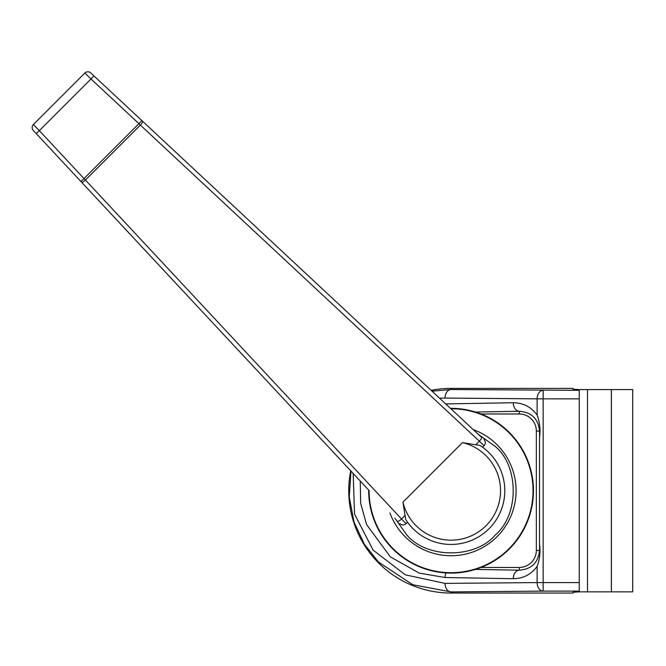 <?xml version="1.0" encoding="UTF-8"?>
<svg xmlns="http://www.w3.org/2000/svg" width="666" height="666" viewBox="0 0 666 666"><rect width="100%" height="100%" fill="white"/><g stroke="black" fill="none" stroke-linecap="round" stroke-linejoin="round"><path stroke-width="1" d="M350.699 470.804A102.331 102.331 0 0 0 451.065 593.048L573.01 593.048L573.01 592.257L579.262 591.858L579.262 389.585L632.7 389.585L632.7 591.858L578.979 591.858M578.979 389.585L573.01 389.177L573.01 388.395L451.065 388.395A102.331 102.331 0 0 0 431.152 390.351M578.979 591.108L543.148 591.108A8.525 6.027 -90.5 0 1 537.121 582.583L445.038 583.391A8.525 6.027 89.5 0 0 451.065 591.916L412.812 584.74L378.363 561.938L364.31 544.147L354.054 522.144L349.25 496.994L350.974 471.103M432.034 391.175L451.065 389.527L451.065 388.395M439.535 398.168L445.038 398.052A8.525 6.027 -89.5 0 1 451.065 389.527L578.979 390.326M445.038 398.052L537.121 398.851A8.525 6.027 -89.5 0 1 543.148 390.326L543.148 398.851L578.979 398.851M481.035 567.465L519.289 567.465A17.058 17.058 0 0 0 536.338 550.407L536.338 431.027A17.058 17.058 0 0 0 519.289 413.977L481.035 413.977M445.696 403.912L513.253 402.739A8.525 6.027 89 0 0 519.289 411.263C531.526 412.171 538.278 418.764 539.552 431.027L536.338 431.027M536.338 550.407L539.552 550.407L539.552 431.027M539.552 550.407C538.278 562.678 531.526 569.264 519.289 570.179L519.289 567.465M578.979 582.583L537.121 582.583L537.121 566.375C531.227 574.467 523.268 578.579 513.253 578.704L445.038 577.514A8.525 6.027 -89 0 1 446.012 572.951M513.253 578.704A8.525 6.027 -89 0 1 519.289 570.179L475.474 569.413M537.121 566.375C539.726 559.249 540.559 551.972 539.602 544.538M513.253 402.739C523.268 402.863 531.218 406.968 537.121 415.068C539.751 422.261 540.576 429.537 539.602 436.896M406.435 520.621L405.677 519.463A53.721 53.721 0 0 0 489.052 528.704A53.721 53.721 0 0 0 479.811 445.329L482.542 447.186L484.032 445.696L479.353 441.175A4.262 1.016 -47 0 0 481.543 437.346L142.574 121.245A4.262 1.016 133 0 1 140.384 125.083L138.928 123.668L84.016 178.58L85.423 180.036A4.262 1.016 137 0 1 81.593 182.226L368.681 490.084A82.393 82.393 0 0 0 509.323 548.975A82.393 82.393 0 0 0 450.432 408.333L450.765 408.633M368.681 490.084L33.3 130.436L36.214 133.558L39.327 130.653L33.4 124.517A4.262 4.262 0 0 0 33.3 130.436M481.543 437.346L478.479 434.482L495.304 446.478C519.172 466.391 519.172 515.051 495.304 534.956C475.399 558.824 426.74 558.824 406.826 534.956L394.83 518.131M405.677 519.463L402.947 502.131A49.459 49.459 0 0 0 486.038 525.69A49.459 49.459 0 0 0 462.479 442.599L475.74 444.796L479.353 441.175L140.384 125.083L85.423 180.036L401.523 519.005L406.044 523.684L407.534 522.194L407.026 521.486M479.811 445.329L475.74 444.796M402.947 502.131L462.479 442.599M397.694 521.203A4.262 1.016 -43 0 0 401.523 519.005L405.144 515.392M400.016 523.684A4.262 4.262 0 0 1 399.908 523.576A4.262 4.262 0 0 0 406.044 523.684M81.593 182.226L80.902 181.485L84.016 178.58L39.327 130.653L91.001 78.979L84.865 73.052L33.4 124.517M142.574 121.245L141.833 120.554L138.928 123.668L91.001 78.979L93.906 75.866L141.833 120.554M84.865 73.052A4.262 4.262 0 0 1 90.784 72.952L93.906 75.866M484.032 445.696A4.262 4.262 0 0 0 483.924 439.56M537.121 415.068L537.121 398.851L543.148 398.851L543.148 591.108L451.065 591.916L451.065 593.048M445.038 583.391L405.344 574.841L373.118 550.141L354.537 514.044L353.171 473.459M445.038 577.514L419.264 573.126L390.309 556.851L366.608 524.575L360.664 503.429L360.273 481.068M587.504 389.585L587.504 591.858M519.289 413.977L519.289 411.263L475.474 412.029M611.38 389.585L611.38 591.858M473.243 429.595A65.018 65.018 0 0 1 497.044 536.696A65.018 65.018 0 0 1 389.943 512.895M369.106 490.542A81.96 81.96 0 0 0 509.024 548.676A81.96 81.96 0 0 0 450.89 408.757"/></g></svg>
